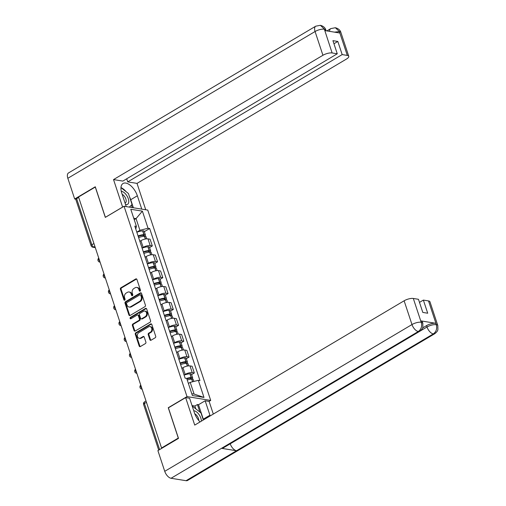<?xml version="1.0" encoding="UTF-8"?>
<svg xmlns="http://www.w3.org/2000/svg" width="506" height="506" viewBox="0 0 506 506"><rect width="100%" height="100%" fill="white"/><g stroke="black" fill="none" stroke-linecap="round" stroke-linejoin="round"><path stroke-width="0.76" d="M140.086 291.121A0.784 0.62 -80.8 0 0 140.434 290.077L136.924 279.457A1.12 0.885 -80.8 0 0 135.766 278.951L120.909 287.775A1.12 0.885 -80.8 0 0 120.415 289.261L123.926 299.875A0.784 0.62 -80.8 0 0 125.077 299.191L124.621 297.819A3.58 2.821 -80.8 0 1 126.209 293.05L127.449 292.316A3.58 2.821 -80.8 0 1 129.074 291.981A3.58 2.821 -80.8 0 1 131.143 293.948L131.598 295.321A0.784 0.62 -80.8 0 0 132.755 294.631L132.3 293.259A3.58 2.821 -80.8 0 1 133.888 288.496L135.121 287.762A3.58 2.821 -80.8 0 1 136.753 287.427A3.58 2.821 -80.8 0 1 138.821 289.388L139.276 290.76A0.784 0.62 -80.8 0 0 140.086 291.121A0.784 0.62 -80.8 0 1 139.966 290.874L139.276 290.76M149.884 339.716A1.12 0.885 -80.8 0 0 151.041 340.222L155.209 337.749A1.12 0.885 -80.8 0 0 155.709 336.256L151.806 324.472A1.12 0.885 -80.8 0 0 150.649 323.96L135.791 332.784A1.12 0.885 -80.8 0 0 135.298 334.27L139.194 346.06A1.12 0.885 -80.8 0 0 140.352 346.566L145.386 343.58A1.12 0.885 -80.8 0 0 145.886 342.088L144.216 337.047A1.12 0.885 -80.8 0 0 143.059 336.534L140.56 338.021A2.992 2.359 -80.8 0 1 139.201 338.299A2.992 2.359 -80.8 0 1 137.309 335.832A2.992 2.359 -80.8 0 1 138.796 332.676L148.574 326.863A2.992 2.359 -80.8 0 1 149.934 326.585A2.992 2.359 -80.8 0 1 151.825 329.052A2.992 2.359 -80.8 0 1 150.345 332.214L148.713 333.182A1.12 0.885 -80.8 0 0 148.22 334.668L149.884 339.716L150.579 339.823A1.12 0.885 -80.8 0 0 150.896 340.291M187.011 396.596L168.258 407.728L178.289 438.063L161.559 447.993L78.544 196.992L95.28 187.056L105.311 217.39L124.065 206.258L187.011 396.596L210.711 400.429L147.758 210.091L124.065 206.258M144.937 306.674A1.12 0.885 -80.8 0 0 145.431 305.188L141.528 293.398A1.12 0.885 -80.8 0 0 140.377 292.892L125.52 301.709A1.12 0.885 -80.8 0 0 125.02 303.195L128.922 314.985A1.12 0.885 -80.8 0 0 130.074 315.497L144.937 306.674M146.67 308.932L150.567 320.722A1.12 0.885 -80.8 0 1 150.073 322.214L135.216 331.032A1.12 0.885 -80.8 0 1 134.058 330.526L132.389 325.478A1.12 0.885 -80.8 0 1 132.888 323.992L138.91 320.412A1.12 0.885 -80.8 0 0 139.409 318.925L138.296 315.573A1.12 0.885 -80.8 0 0 137.145 315.067L130.871 318.793A0.784 0.62 -80.8 0 1 130.409 317.395L145.513 308.426A1.12 0.885 -80.8 0 1 146.67 308.932M209.067 401.403L210.711 400.429M161.559 447.993L162.141 448.088M93.939 243.538L91.877 244.759A2.277 0.772 -18.3 0 0 91.099 245.701L75.849 199.592A2.277 0.772 -18.3 0 1 76.627 198.649L91.877 244.759A2.277 1.17 59.3 0 0 93.933 247.023L95.153 247.219M78.689 197.429L76.627 198.649M142.066 248.029L143.16 247.377A5.237 1.771 -18.3 0 1 150.206 245.593L147.98 238.876A5.237 1.771 161.7 0 0 140.934 240.66L139.839 241.311A8.659 2.928 -18.3 0 1 139.928 241.261M147.98 238.876L150.092 239.218L152.312 245.935L149.574 247.56M150.206 245.593L152.312 245.935M154.823 263.443L157.562 261.817L155.342 255.1L153.236 254.758A5.237 1.771 161.7 0 0 146.19 256.542L145.095 257.187A8.659 2.928 -18.3 0 1 145.178 257.137M147.316 263.904L148.41 263.259A5.237 1.771 -18.3 0 1 155.456 261.475L157.562 261.817M160.079 279.318L162.812 277.693L160.592 270.976L158.486 270.634A5.237 1.771 161.7 0 0 151.439 272.418L150.345 273.069M152.565 279.786L153.66 279.135A5.237 1.771 -18.3 0 1 160.706 277.351L162.812 277.693M165.329 295.2L168.068 293.575L165.841 286.858L163.735 286.516A5.237 1.771 161.7 0 0 156.689 288.293L155.595 288.945M157.815 295.662L158.909 295.017A5.237 1.771 -18.3 0 1 165.955 293.233L168.068 293.575M170.579 311.076L173.318 309.451L171.098 302.733L168.985 302.392A5.237 1.771 161.7 0 0 161.939 304.176L160.845 304.827M163.071 311.544L164.165 310.893A5.237 1.771 -18.3 0 1 171.211 309.109L173.318 309.451M175.829 326.952L178.567 325.333L176.347 318.609L174.241 318.274A5.237 1.771 161.7 0 0 167.195 320.051L166.101 320.703M168.321 327.42L169.415 326.768A5.237 1.771 -18.3 0 1 176.461 324.991L178.567 325.333M181.085 342.834L183.817 341.208L181.597 334.491L179.491 334.15A5.237 1.771 161.7 0 0 172.445 335.933L171.351 336.579M173.571 343.302L174.665 342.651A5.237 1.771 -18.3 0 1 181.711 340.867L183.817 341.208M186.334 358.71L189.073 357.084L186.847 350.367L184.741 350.025A5.237 1.771 161.7 0 0 177.695 351.809L176.6 352.461M178.82 359.178L179.915 358.526A5.237 1.771 -18.3 0 1 186.961 356.749L189.073 357.084M191.584 374.592L194.323 372.966L192.103 366.249L189.99 365.908A5.237 1.771 161.7 0 0 182.944 367.691L181.85 368.336A8.659 2.928 -18.3 0 1 181.939 368.286M184.076 375.06L185.171 374.408A5.237 1.771 -18.3 0 1 192.217 372.625L194.323 372.966M136.81 232.146L139.928 230.3L136.057 218.598L133.742 218.225M134.223 219.68L136.057 218.598L142.388 211.147L148.043 228.25L139.928 230.3M135.785 229.035L136.437 226.372L130.782 209.269L142.388 211.147M191.78 393.7L194.089 394.073L190.218 382.372L198.333 380.316L199.959 380.582L149.668 228.51L148.043 228.25M198.333 380.316L203.988 397.419L192.388 395.54L186.727 378.437L185.107 378.178L134.817 226.106L136.437 226.372M190.218 382.372L188.39 383.453M144.324 231.685L149.668 228.51M194.089 394.073L203.988 397.419M139.966 290.874L139.511 289.502A3.58 2.821 -80.8 0 0 137.442 287.534L136.753 287.427M129.074 291.981L129.764 292.095A3.58 2.821 -80.8 0 1 131.838 294.056L132.294 295.428A0.784 0.62 -80.8 0 0 132.42 295.668M136.607 278.996A1.12 0.885 -80.8 0 0 136.456 279.065L121.598 287.882A1.12 0.885 -80.8 0 0 121.105 289.375L124.615 299.988A0.784 0.62 -80.8 0 0 124.742 300.229M141.212 292.93A1.12 0.885 -80.8 0 0 141.066 292.999L126.209 301.823A1.12 0.885 -80.8 0 0 125.716 303.309L129.612 315.099A1.12 0.885 -80.8 0 0 129.928 315.567M140.738 295.181A0.784 0.62 -80.8 0 0 139.928 294.827L126.886 302.569A0.784 0.62 -80.8 0 0 126.538 303.613L127.019 305.061A3.58 2.821 -80.8 0 0 129.093 307.022A3.58 2.821 -80.8 0 0 130.719 306.687L139.637 301.399A3.58 2.821 -80.8 0 0 141.218 296.63L140.738 295.181L141.427 295.295A0.784 0.62 -80.8 0 0 140.978 294.865L140.288 294.751M129.093 307.022L129.783 307.136A3.58 2.821 -80.8 0 0 131.408 306.8L130.719 306.687M141.427 295.295L141.908 296.744A3.58 2.821 -80.8 0 1 140.326 301.506L131.408 306.8M137.651 314.96L138.34 315.074A1.12 0.885 -80.8 0 1 138.992 315.687L140.099 319.033A1.12 0.885 -80.8 0 1 139.599 320.526L133.578 324.099A1.12 0.885 -80.8 0 0 133.078 325.592L134.748 330.633A1.12 0.885 -80.8 0 0 135.064 331.101M146.354 308.464A1.12 0.885 -80.8 0 0 146.202 308.534L131.098 317.502A0.784 0.62 -80.8 0 0 130.883 318.786M145.165 316.699A2.992 2.359 -80.8 0 0 146.651 313.543A2.992 2.359 -80.8 0 0 144.76 311.076A2.992 2.359 -80.8 0 0 143.394 311.354L139.947 313.397A1.12 0.885 -80.8 0 0 139.454 314.89L140.56 318.236A1.12 0.885 -80.8 0 0 141.718 318.748L145.165 316.699L145.854 316.813A2.992 2.359 -80.8 0 0 147.341 313.65A2.992 2.359 -80.8 0 0 145.45 311.184L144.76 311.076M141.206 318.85L141.901 318.963A1.12 0.885 -80.8 0 0 142.407 318.856L141.718 318.748M145.854 316.813L142.407 318.856M149.934 326.585L150.63 326.699A2.992 2.359 -80.8 0 1 152.521 329.166A2.992 2.359 -80.8 0 1 151.035 332.322L149.403 333.29A1.12 0.885 -80.8 0 0 148.909 334.782L150.579 339.823M139.201 338.299L139.89 338.413A2.992 2.359 -80.8 0 0 141.25 338.128L140.56 338.021M143.9 336.579A1.12 0.885 -80.8 0 0 143.748 336.648L141.25 338.128M151.49 324.004A1.12 0.885 -80.8 0 0 151.345 324.074L136.481 332.891A1.12 0.885 -80.8 0 0 135.987 334.384L139.89 346.174A1.12 0.885 -80.8 0 0 140.206 346.642M138.227 236.428A7.179 2.429 -18.3 0 1 143.185 235.246L143.318 235.233A1.398 0.474 -18.3 0 1 143.995 235.41A1.398 0.474 -18.3 0 1 143.521 235.986L142.768 236.435M138.606 237.58A8.659 2.928 -18.3 0 1 144.412 236.213L144.545 236.201A2.878 0.974 -18.3 0 1 145.943 236.574L146.689 238.838M144.254 236.226L144.419 236.131A2.878 0.974 161.7 0 0 145.405 234.948A2.878 0.974 161.7 0 0 144.008 234.575L143.875 234.588A8.659 2.928 161.7 0 0 138.068 235.948M136.841 232.235A8.659 2.928 -18.3 0 1 142.641 230.869L142.781 230.862A2.878 0.974 -18.3 0 1 144.172 231.236L145.405 234.948M129.511 196.796A12.814 6.572 59.3 0 1 130.712 199.718L137.354 195.771A12.814 6.572 59.3 0 0 123.04 183.495A12.814 6.572 59.3 0 0 121.813 193.26L126.228 206.606M137.354 195.771L141.769 209.123M145.741 209.762L137.018 183.387L127.727 181.888L342.176 54.585L347.318 55.413L339.336 31.492L339.741 32.998L324.89 30.594L324.314 29.063L332.119 52.959A6.837 2.309 161.7 0 0 322.929 55.28L315.074 31.517L67.829 178.289L74.679 198.997L95.28 186.771L105.381 217.308L122.623 207.068L113.534 179.586L322.929 55.28M126.702 178.789L127.727 181.888M333.947 43.756L337.831 41.454L332.929 40.657L337.268 53.788L122.825 181.091L113.534 179.586M137.018 183.387L346.42 59.082A6.837 2.309 161.7 0 0 348.76 56.267A6.837 2.309 161.7 0 0 347.318 55.413M67.829 178.289A7.008 3.593 -120.7 0 1 68.5 172.951L315.744 26.179A7.008 3.593 -120.7 0 0 315.074 31.517A6.837 2.309 -18.3 0 1 324.264 29.19M75.951 199.206L74.679 198.997M337.268 53.788L332.119 52.959M337.831 41.454L342.176 54.585M126.203 191.755A12.814 6.572 59.3 0 0 120.972 187.574M130.712 199.718L133.375 207.764M132.268 207.586L131.446 205.088M334.447 32.137L339.286 31.619M329.621 31.359A7.008 3.593 -120.7 0 1 330.766 28.608L335.351 27.729L339.336 31.48M315.744 26.179L320.399 25.313L324.314 29.057M185.639 397.615L194.728 425.097L404.123 300.792A6.837 2.309 -18.3 0 1 413.313 298.464L421.175 322.233L422.795 323.106L422.896 327.186C422.63 327.395 423.288 328.4 419.778 331.266L222.988 448.082A7.008 3.593 -120.7 0 1 221.52 448.322L171.06 478.278A7.008 3.593 -120.7 0 1 164.741 471.326L157.891 450.612L178.498 438.386L168.397 407.849L185.639 397.615L189.611 398.254L194.393 412.713A12.814 6.572 59.3 0 0 200.066 421.928M210.154 415.938A12.814 6.572 59.3 0 0 209.933 415.224L205.151 400.771L209.123 401.416L213.311 414.066M195.816 408.867L194.88 406.033L197.403 404.534L198.51 404.711L205.151 400.771M194.88 406.033L192.027 405.572M413.313 298.464L418.462 299.299L422.807 312.43L427.709 313.22L423.37 300.09L428.512 300.925A6.837 2.309 -18.3 0 1 429.955 301.772L437.817 325.541A6.837 2.309 161.7 0 0 436.374 324.688L428.512 300.925M437.817 325.541L437.911 329.646C437.652 329.855 438.278 330.873 434.799 333.694L187.555 480.466A7.008 3.593 -120.7 0 1 186.05 480.7L236.511 450.745A7.008 3.593 -120.7 0 1 230.224 443.806L427.013 326.99L426.558 325.611A6.837 2.309 -18.3 0 1 435.748 323.29L420.897 320.886A6.837 2.309 -18.3 0 1 422.339 321.734L422.795 323.106M171.06 478.278L186.05 480.7M419.778 331.266A7.008 3.593 -120.7 0 1 418.304 331.506L221.52 448.322L236.511 450.745L433.294 333.928C436.254 331.759 437.266 328.723 436.324 324.827L436.374 324.688M423.37 300.09L419.487 302.392M422.637 327.939L426.558 325.611M203.513 419.879A12.814 6.572 59.3 0 0 203.292 419.17L209.933 415.224M198.51 404.711L203.292 419.17M199.902 412.093L197.403 404.534M164.741 471.326L411.985 324.555A7.008 3.593 -120.7 0 0 418.304 331.506C421.264 329.324 422.263 326.288 421.302 322.404M125.52 204.475A7.407 3.795 59.3 0 0 125.969 204.576A7.407 3.795 59.3 0 0 128.271 198.687A7.407 3.795 59.3 0 0 121.592 191.344A7.407 3.795 59.3 0 0 121.276 191.312M120.966 187.618L128.423 193.513L132.06 204.5L129.334 207.112M125.052 203.051A5.066 2.6 59.3 0 0 125.374 202.912A5.066 2.6 59.3 0 0 125.754 198.744A5.066 2.6 59.3 0 0 122.161 194.323M201.35 421.163A7.407 3.795 59.3 0 0 194.171 410.796A7.407 3.795 59.3 0 0 193.741 410.758M192.406 406.723L192.723 406.426L201.002 412.959L203.323 419.993M192.375 406.628L192.723 406.426M198.782 420.53A5.066 2.6 59.3 0 0 194.778 413.788M143.476 252.304A7.179 2.429 -18.3 0 1 148.435 251.121L148.574 251.109A1.398 0.474 -18.3 0 1 149.251 251.292A1.398 0.474 -18.3 0 1 148.77 251.868L148.024 252.311M143.862 253.455A8.659 2.928 -18.3 0 1 149.662 252.096L149.801 252.083A2.878 0.974 -18.3 0 1 151.193 252.456L151.939 254.72M149.504 252.108L149.668 252.013A2.878 0.974 161.7 0 0 150.655 250.824A2.878 0.974 161.7 0 0 149.257 250.451L149.125 250.464A8.659 2.928 161.7 0 0 143.318 251.83M142.091 248.111A8.659 2.928 -18.3 0 1 147.897 246.751L148.03 246.738A2.878 0.974 -18.3 0 1 149.428 247.111L150.655 250.824M148.732 268.186A7.179 2.429 -18.3 0 1 153.685 266.997L153.824 266.991A1.398 0.474 -18.3 0 1 154.501 267.168A1.398 0.474 -18.3 0 1 154.02 267.744L153.274 268.186M149.112 269.337A8.659 2.928 -18.3 0 1 154.912 267.971L155.051 267.959A2.878 0.974 -18.3 0 1 156.443 268.332L157.195 270.596M154.76 267.984L154.918 267.889A2.878 0.974 161.7 0 0 155.905 266.706A2.878 0.974 161.7 0 0 154.513 266.333L154.374 266.346A8.659 2.928 161.7 0 0 148.574 267.706M147.341 263.993A8.659 2.928 -18.3 0 1 153.147 262.627L153.28 262.614A2.878 0.974 -18.3 0 1 154.678 262.987L155.905 266.706M153.982 284.062A7.179 2.429 -18.3 0 1 158.941 282.879L159.074 282.867A1.398 0.474 -18.3 0 1 159.751 283.05A1.398 0.474 -18.3 0 1 159.27 283.626L158.523 284.068M154.362 285.213A8.659 2.928 -18.3 0 1 160.168 283.853L160.301 283.841A2.878 0.974 -18.3 0 1 161.692 284.214L162.445 286.472M160.01 283.866L160.168 283.771A2.878 0.974 161.7 0 0 161.155 282.582A2.878 0.974 161.7 0 0 159.763 282.209L159.624 282.221A8.659 2.928 161.7 0 0 153.824 283.588M152.597 279.869A8.659 2.928 -18.3 0 1 158.397 278.509L158.536 278.496A2.878 0.974 -18.3 0 1 159.928 278.869L161.155 282.582M159.232 299.944A7.179 2.429 -18.3 0 1 164.191 298.755L164.323 298.749A1.398 0.474 -18.3 0 1 165 298.926A1.398 0.474 -18.3 0 1 164.526 299.501L163.773 299.944M159.611 301.095A8.659 2.928 -18.3 0 1 165.418 299.729L165.551 299.716A2.878 0.974 -18.3 0 1 166.948 300.09L167.695 302.354M165.26 299.742L165.424 299.647A2.878 0.974 161.7 0 0 166.411 298.464A2.878 0.974 161.7 0 0 165.013 298.091L164.88 298.104A8.659 2.928 161.7 0 0 159.074 299.463M157.847 295.751A8.659 2.928 -18.3 0 1 163.647 294.384L163.786 294.372A2.878 0.974 -18.3 0 1 165.177 294.745L166.411 298.464M164.482 315.82A7.179 2.429 -18.3 0 1 169.44 314.637L169.58 314.624A1.398 0.474 -18.3 0 1 170.256 314.808A1.398 0.474 -18.3 0 1 169.776 315.383L169.029 315.826M164.867 316.971A8.659 2.928 -18.3 0 1 170.667 315.605L170.807 315.599A2.878 0.974 -18.3 0 1 172.198 315.972L172.944 318.23M170.509 315.624L170.674 315.529A2.878 0.974 161.7 0 0 171.66 314.34A2.878 0.974 161.7 0 0 170.263 313.967L170.13 313.979A8.659 2.928 161.7 0 0 164.323 315.339M163.096 311.626A8.659 2.928 -18.3 0 1 168.903 310.267L169.036 310.254A2.878 0.974 -18.3 0 1 170.433 310.627L171.66 314.34M169.738 331.702A7.179 2.429 -18.3 0 1 174.69 330.513L174.829 330.5A1.398 0.474 -18.3 0 1 175.506 330.684A1.398 0.474 -18.3 0 1 175.025 331.259L174.279 331.702M170.117 332.847A8.659 2.928 -18.3 0 1 175.917 331.487L176.056 331.474A2.878 0.974 -18.3 0 1 177.448 331.847L178.201 334.112M175.765 331.5L175.924 331.405A2.878 0.974 161.7 0 0 176.91 330.222A2.878 0.974 161.7 0 0 175.519 329.849L175.38 329.855A8.659 2.928 161.7 0 0 169.58 331.221M168.346 327.508A8.659 2.928 -18.3 0 1 174.153 326.142L174.285 326.13A2.878 0.974 -18.3 0 1 175.683 326.503L176.91 330.222M174.987 347.578A7.179 2.429 -18.3 0 1 179.946 346.395L180.079 346.382A1.398 0.474 -18.3 0 1 180.756 346.566A1.398 0.474 -18.3 0 1 180.275 347.135L179.529 347.584M175.367 348.729A8.659 2.928 -18.3 0 1 181.173 347.363L181.306 347.356A2.878 0.974 -18.3 0 1 182.698 347.73L183.45 349.988M181.015 347.375L181.173 347.28A2.878 0.974 161.7 0 0 182.16 346.098A2.878 0.974 161.7 0 0 180.768 345.724L180.629 345.737A8.659 2.928 161.7 0 0 174.829 347.097M173.602 343.384A8.659 2.928 -18.3 0 1 179.402 342.018L179.541 342.012A2.878 0.974 -18.3 0 1 180.933 342.385L182.16 346.098M180.237 363.46A7.179 2.429 -18.3 0 1 185.196 362.271L185.329 362.258A1.398 0.474 -18.3 0 1 186.006 362.441A1.398 0.474 -18.3 0 1 185.531 363.017L184.779 363.46M180.617 364.605A8.659 2.928 -18.3 0 1 186.423 363.245L186.556 363.232A2.878 0.974 -18.3 0 1 187.954 363.605L188.7 365.87M186.265 363.257L186.429 363.163A2.878 0.974 161.7 0 0 187.416 361.973A2.878 0.974 161.7 0 0 186.018 361.607L185.885 361.613A8.659 2.928 161.7 0 0 180.079 362.979M178.852 359.26A8.659 2.928 -18.3 0 1 184.652 357.9L184.791 357.887A2.878 0.974 -18.3 0 1 186.183 358.261L187.416 361.973M186.872 378.867A7.179 2.429 -18.3 0 1 190.446 378.153L190.585 378.14A1.398 0.474 -18.3 0 1 191.262 378.317A1.398 0.474 -18.3 0 1 190.781 378.893L190.035 379.342M187.252 380.019A8.659 2.928 -18.3 0 1 191.673 379.12L191.812 379.108A2.878 0.974 -18.3 0 1 193.203 379.481L193.855 381.448M191.515 379.133L191.679 379.038A2.878 0.974 161.7 0 0 192.666 377.855A2.878 0.974 161.7 0 0 191.268 377.482L191.135 377.495A8.659 2.928 161.7 0 0 186.613 378.418M184.102 375.142A8.659 2.928 -18.3 0 1 189.908 373.776L190.041 373.77A2.878 0.974 -18.3 0 1 191.439 374.143L192.666 377.855M94.9 246.447L93.933 247.023A2.277 1.796 -80.8 0 1 92.895 247.232L95.286 247.617M186.961 356.749L184.741 350.025M181.711 340.867L179.491 334.15M176.461 324.991L174.241 318.274M171.211 309.109L168.985 302.392M165.955 293.233L163.735 286.516M160.706 277.351L158.486 270.634M155.456 261.475L153.236 254.758M192.217 372.625L189.99 365.908M185.171 374.408L182.944 367.691M179.915 358.526L177.695 351.809M174.665 342.651L172.445 335.933M169.415 326.768L167.195 320.051M164.165 310.893L161.939 304.176M158.909 295.017L156.689 288.293M153.66 279.135L151.439 272.418M148.41 263.259L146.19 256.542M143.16 247.377L140.934 240.66M98.778 258.18A2.277 1.17 59.3 0 0 99.796 261.26M104.034 274.056A2.277 1.17 59.3 0 0 105.052 277.136M109.283 289.938A2.277 1.17 59.3 0 0 110.302 293.018M114.533 305.814A2.277 1.17 59.3 0 0 115.551 308.894M119.783 321.69A2.277 1.17 59.3 0 0 120.801 324.776M125.039 337.572A2.277 1.17 59.3 0 0 126.057 340.652M130.289 353.447A2.277 1.17 59.3 0 0 131.307 356.528M135.538 369.329A2.277 1.17 59.3 0 0 136.557 372.41M140.788 385.205A2.277 1.17 59.3 0 0 141.813 388.285M146.449 402.321L144.393 403.548L159.618 449.587M146.006 400.98L144.608 401.808A2.277 1.17 59.3 0 0 144.393 403.548A2.277 0.772 -18.3 0 0 143.609 404.484L158.707 450.131M139.511 289.502L138.821 289.388M132.294 295.428L131.598 295.321M131.838 294.056L131.143 293.948M124.615 299.988L123.926 299.875M121.105 289.375L120.415 289.261M121.598 287.882L120.909 287.775M136.456 279.065L135.766 278.951M129.612 315.099L128.922 314.985M125.716 303.309L125.02 303.195M126.209 301.823L125.52 301.709M141.066 292.999L140.377 292.892M140.326 301.506L139.637 301.399M141.908 296.744L141.218 296.63M134.748 330.633L134.058 330.526M133.078 325.592L132.389 325.478M133.578 324.099L132.888 323.992M139.599 320.526L138.91 320.412M140.099 319.033L139.409 318.925M138.992 315.687L138.296 315.573M131.098 317.502L130.409 317.395M146.202 308.534L145.513 308.426M148.909 334.782L148.22 334.668M149.403 333.29L148.713 333.182M151.035 332.322L150.345 332.214M143.748 336.648L143.059 336.534M139.89 346.174L139.194 346.06M135.987 334.384L135.298 334.27M136.481 332.891L135.791 332.784M151.345 324.074L150.649 323.96M145.469 238.996L144.545 236.201M144.008 234.575L142.781 230.862M143.875 234.588L142.641 230.869M143.521 235.986L143.268 235.233M145.342 239.022L144.412 236.213M335.351 27.729C338.381 28.538 340.234 30.126 340.905 32.498A6.837 2.309 161.7 0 0 339.463 31.65M320.399 25.306C323.391 26.135 325.213 27.722 325.877 30.069L324.435 29.215M435.748 323.29L436.317 324.82M421.346 322.259L420.897 320.886M421.175 322.233A6.837 2.309 -18.3 0 0 411.985 324.555L404.123 300.792M434.799 333.694A7.008 3.593 -120.7 0 1 433.294 333.928A7.008 3.593 -120.7 0 1 427.013 326.99C430.245 325.219 433.313 324.441 436.204 324.662M150.725 254.872L149.801 252.083M149.257 250.451L148.03 246.738M149.125 250.464L147.897 246.751M148.77 251.868L148.524 251.115M150.592 254.897L149.662 252.096M155.974 270.754L155.051 267.959M154.513 266.333L153.28 262.614M154.374 266.346L153.147 262.627M154.02 267.744L153.773 266.991M155.842 270.78L154.912 267.971M161.224 286.63L160.301 283.841M159.763 282.209L158.536 278.496M159.624 282.221L158.397 278.509M159.27 283.626L159.023 282.873M161.091 286.655L160.168 283.853M166.474 302.512L165.551 299.716M165.013 298.091L163.786 294.372M164.88 298.104L163.647 294.384M164.526 299.501L164.273 298.749M166.347 302.537L165.418 299.729M171.73 318.388L170.807 315.599M170.263 313.967L169.036 310.254M170.13 313.979L168.903 310.267M169.776 315.383L169.529 314.631M171.597 318.413L170.667 315.605M176.98 334.27L176.056 331.474M175.519 329.849L174.285 326.13M175.38 329.855L174.153 326.142M175.025 331.259L174.779 330.507M176.847 334.295L175.917 331.487M182.23 350.146L181.306 347.356M180.768 345.724L179.541 342.012M180.629 345.737L179.402 342.018M180.275 347.135L180.028 346.389M182.097 350.171L181.173 347.363M187.479 366.028L186.556 363.232M186.018 361.607L184.791 357.887M185.885 361.613L184.652 357.9M185.531 363.017L185.278 362.264M187.353 366.053L186.423 363.245M192.678 381.745L191.812 379.108M191.268 377.482L190.041 373.77M191.135 377.495L189.908 373.776M190.781 378.893L190.534 378.146M192.552 381.777L191.673 379.12M98.752 258.098A2.277 2.277 0 0 0 99.827 262.114M104.002 273.974A2.277 2.277 0 0 0 105.077 277.99M109.258 289.856A2.277 2.277 0 0 0 110.333 293.872M114.508 305.732A2.277 2.277 0 0 0 115.583 309.748M119.758 321.614A2.277 2.277 0 0 0 120.833 325.63M125.007 337.489A2.277 2.277 0 0 0 126.083 341.506M130.263 353.371A2.277 2.277 0 0 0 131.339 357.388M135.513 369.247A2.277 2.277 0 0 0 136.588 373.264M140.763 385.129A2.277 2.277 0 0 0 141.838 389.139M144.608 401.808A2.277 2.277 0 0 0 143.609 404.484M91.099 245.701A2.277 2.277 0 0 0 92.895 247.232M326.882 30.917L330.766 28.608M348.76 56.267L340.905 32.498M325.877 30.069L326.117 30.79"/></g></svg>
